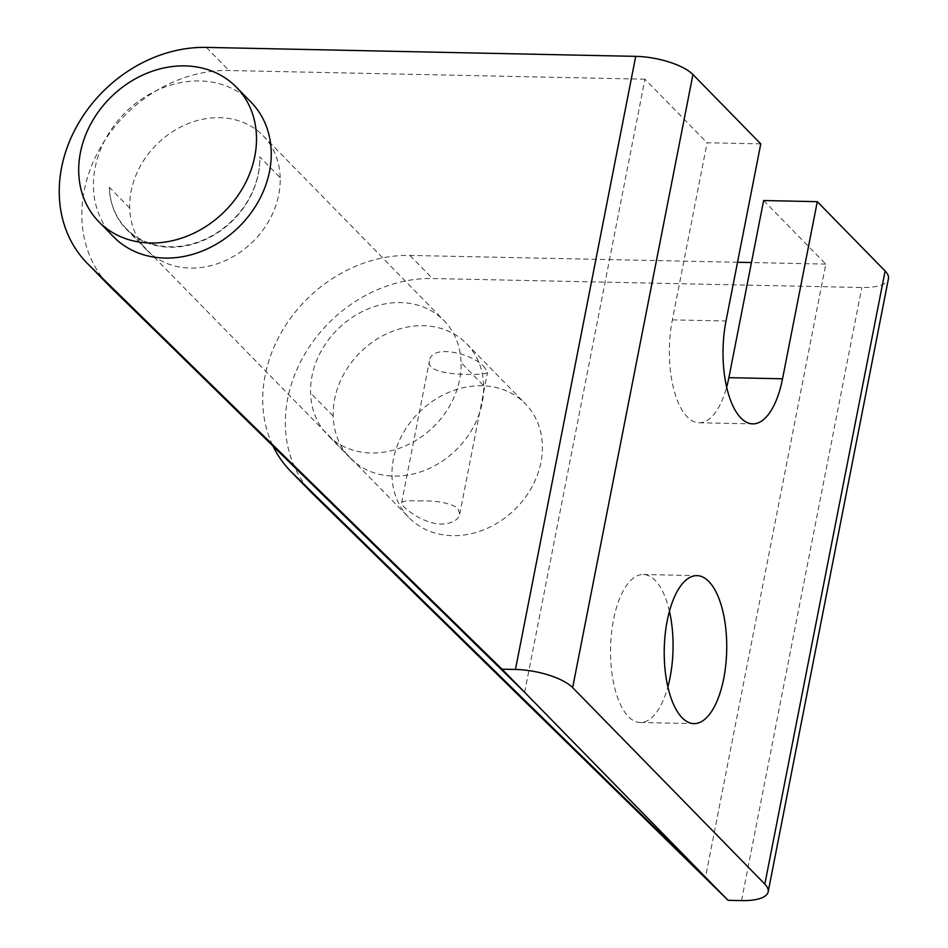 <?xml version="1.0" encoding="UTF-8"?>
<svg xmlns="http://www.w3.org/2000/svg" width="948" height="948" viewBox="0 0 948 948"><rect width="100%" height="100%" fill="white"/><g stroke="black" fill="none" stroke-linecap="round" stroke-linejoin="round"><path stroke-width="0.71" stroke-dasharray="4.74 3.56" d="M760.77 143.871L707.101 142.757L672.357 319.879A74.015 31.237 91.2 0 0 699.067 422.761A74.015 31.237 91.2 0 0 726.654 387.163M524.635 692.289L644.924 79.194L707.101 142.757M644.924 79.194L229.013 70.519A133.218 111.603 135.6 0 0 99.386 149.429A133.218 111.603 135.6 0 0 109.731 286.284M113.559 236.799A96.21 80.604 135.6 0 1 125.977 111.9A96.21 80.604 135.6 0 1 251.113 102.242M763.626 200.538L825.803 264.101L705.513 877.208M669.43 611.223A74.015 31.237 91.2 0 0 643.348 574.512A74.015 31.237 91.2 0 0 611.484 633.442A74.015 31.237 91.2 0 0 628.441 716.629A74.015 31.237 91.2 0 0 640.267 722.495A74.015 31.237 91.2 0 0 667.854 686.909M280.158 177.691A81.41 68.197 135.6 0 0 263.141 135.706A81.41 68.197 135.6 0 0 178.508 128.158A81.41 68.197 135.6 0 0 129.746 208.074A81.41 68.197 -44.4 0 0 146.762 250.059A81.41 68.197 -44.4 0 0 190.252 268.071A81.41 68.197 -44.4 0 0 280.158 177.691L259.776 156.858A81.41 68.197 -44.4 0 1 169.858 246.729A81.41 68.197 -44.4 0 1 126.368 228.717L408.979 517.644A81.41 68.197 135.6 0 1 419.49 411.965A81.41 68.197 135.6 0 1 525.382 403.789A81.41 68.197 135.6 0 1 531.698 487.426A81.41 68.197 135.6 0 1 452.48 535.656A81.41 68.197 135.6 0 1 408.979 517.644M313.207 494.311A133.218 111.603 135.6 0 1 302.874 357.455A133.218 111.603 135.6 0 1 432.501 278.534L861.827 287.505A44.402 15.393 -168.9 0 0 888.442 278.712M483.646 385.718A81.41 68.197 135.6 0 0 466.629 343.733A81.41 68.197 135.6 0 0 381.997 336.185A81.41 68.197 135.6 0 0 333.222 416.101A81.41 68.197 -44.4 0 0 350.25 458.085A81.41 68.197 -44.4 0 0 393.74 476.097A81.41 68.197 -44.4 0 0 483.646 385.718L461.036 362.598A81.41 68.197 135.6 0 1 371.13 452.978A81.41 68.197 135.6 0 1 327.641 434.978A81.41 68.197 135.6 0 1 310.612 392.982A81.41 68.197 135.6 0 1 359.387 313.065A81.41 68.197 135.6 0 1 444.019 320.614A81.41 68.197 135.6 0 1 461.036 362.598M825.803 264.101L751.456 262.549M737.544 262.264L409.892 255.427A133.218 111.603 -44.4 0 0 289.922 319.073A133.218 111.603 -44.4 0 0 273.012 446.093M129.746 208.074L109.352 187.242A81.41 68.197 -44.4 0 0 126.38 229.226A81.41 68.197 -44.4 0 0 169.87 247.227A81.41 68.197 -44.4 0 0 259.776 156.858M418.566 500.982C435.867 500.343 448.914 502.677 457.706 507.974L459.709 514.172C458.109 520.298 451.923 523.604 441.176 524.102C422.298 523.889 400.21 505.877 401.62 502.784C402.367 501.042 408.007 500.449 418.566 500.982M109.352 187.242A81.41 68.197 -44.4 0 0 126.368 228.717M333.222 416.101L310.612 392.982M485.103 368.357C475.73 354.019 431.103 342.892 429.432 361.034C424.443 377.423 488.907 375.432 487.521 372.434L485.103 368.357M206.403 47.4L229.013 70.519M672.357 319.879L726.014 320.993M741.537 900.6L861.827 287.505M409.892 255.427L432.501 278.534M699.067 422.761L752.736 423.875M640.267 722.495L693.924 723.62M643.348 574.512L697.017 575.637M146.762 250.059L126.38 229.226M263.141 135.706L444.019 320.614M466.629 343.733L525.382 403.789M350.25 458.085L327.641 434.978M459.721 514.172L487.521 372.434M401.62 502.784L429.42 361.034"/><path stroke-width="1.42" d="M635.729 56.359L515.451 669.466A44.402 15.393 11.1 0 1 572.651 687.632L692.941 74.537A44.402 15.393 -168.9 0 0 635.729 56.359L206.403 47.4A133.218 111.603 -44.4 0 0 76.776 126.309A133.218 111.603 -44.4 0 0 87.121 263.177A133.218 111.603 -44.4 0 0 88.567 264.622L502.025 669.181L524.635 692.289L111.177 287.742A133.218 111.603 135.6 0 1 109.731 286.284L87.121 263.177M692.941 74.537L760.77 143.871L726.014 320.993A74.015 31.237 -88.8 0 0 752.736 423.875A74.015 31.237 -88.8 0 0 782.538 378.785L817.295 201.663L885.124 270.998L764.835 884.105A44.402 15.393 11.1 0 1 768.164 891.819A44.402 15.393 11.1 0 1 741.537 900.6L728.123 900.316L314.665 495.768A133.218 111.603 135.6 0 1 313.207 494.311L290.598 471.203A133.218 111.603 -44.4 0 0 292.055 472.649L705.513 877.208L524.635 692.289M515.451 669.466L502.025 669.181M236.384 87.18L251.113 102.242A96.21 80.604 135.6 0 1 258.579 201.083A96.21 80.604 135.6 0 1 164.964 258.081A96.21 80.604 135.6 0 1 113.559 236.799L98.829 221.737A96.21 80.604 -44.4 0 0 150.234 243.02A96.21 80.604 -44.4 0 0 243.849 186.021A96.21 80.604 -44.4 0 0 236.384 87.18A96.21 80.604 -44.4 0 0 111.248 96.838A96.21 80.604 -44.4 0 0 98.829 221.737M705.513 877.208L728.123 900.316M764.835 884.105L572.651 687.632M682.11 717.743A74.015 31.237 -88.8 0 1 665.152 634.567A74.015 31.237 -88.8 0 1 697.017 575.637A74.015 31.237 -88.8 0 1 726.701 650.281A74.015 31.237 -88.8 0 1 693.924 723.62A74.015 31.237 -88.8 0 1 682.11 717.743M726.654 387.163A74.015 31.237 91.2 0 0 728.882 377.659L763.626 200.538L817.295 201.663M667.854 686.909A74.015 31.237 91.2 0 0 669.43 611.223M768.164 891.819L888.442 278.712A44.402 15.393 -168.9 0 0 885.124 270.998M751.456 262.549L737.544 262.264M273.012 446.093A133.218 111.603 -44.4 0 0 290.598 471.203M111.177 287.742L88.567 264.622M314.665 495.768L292.055 472.649M728.882 377.659L782.538 378.785"/></g></svg>
